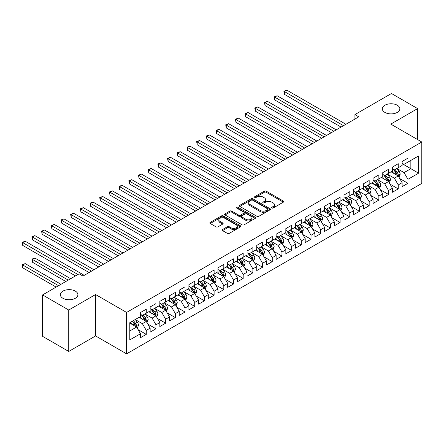 <?xml version="1.0" encoding="UTF-8"?>
<svg xmlns="http://www.w3.org/2000/svg" width="444" height="444" viewBox="0 0 444 444"><rect width="100%" height="100%" fill="white"/><g stroke="black" fill="none" stroke-linecap="round" stroke-linejoin="round"><path stroke-width="0.67" d="M271.9 207.992A0.944 0.544 0 0 0 273.232 207.992L283.339 202.153A1.343 0.777 0 0 0 283.733 201.604A1.343 0.777 0 0 0 283.339 201.06L266.217 191.17A1.343 0.777 0 0 0 264.313 191.17L254.207 197.008A0.944 0.544 0 0 0 253.929 197.391A0.944 0.544 0 0 0 254.207 197.774A0.944 0.544 0 0 0 255.539 197.774L256.843 197.019A4.307 2.486 0 0 1 262.931 197.019L264.363 197.846A4.307 2.486 0 0 1 265.623 199.6A4.307 2.486 0 0 1 264.363 201.36L263.053 202.114A0.944 0.544 0 0 0 262.776 202.497A0.944 0.544 0 0 0 263.053 202.886A0.944 0.544 0 0 0 264.385 202.886L265.695 202.131A4.307 2.486 0 0 1 271.784 202.131L273.21 202.952A4.307 2.486 0 0 1 274.47 204.712A4.307 2.486 0 0 1 273.21 206.466L271.9 207.22A0.944 0.544 0 0 0 271.623 207.609A0.944 0.544 0 0 0 271.9 207.992L271.9 207.22M75.33 291.12A8.769 5.062 0 0 0 65.768 290.026A8.769 5.062 0 0 0 60.356 294.705A8.769 5.062 0 0 0 62.926 298.285A8.769 5.062 0 0 0 72.483 299.384A8.769 5.062 0 0 0 77.9 294.705A8.769 5.062 0 0 0 75.33 291.12M397.28 105.245A8.769 5.062 0 0 0 387.723 104.146A8.769 5.062 0 0 0 382.306 108.824A8.769 5.062 0 0 0 384.876 112.404A8.769 5.062 0 0 0 394.433 113.503A8.769 5.062 0 0 0 399.85 108.824A8.769 5.062 0 0 0 397.28 105.245M222.549 229.509A1.343 0.777 0 0 0 222.155 230.059A1.343 0.777 0 0 0 222.549 230.608L227.356 233.378A1.343 0.777 0 0 0 229.259 233.378L240.482 226.901A1.343 0.777 0 0 0 240.876 226.351A1.343 0.777 0 0 0 240.482 225.802L223.36 215.912A1.343 0.777 0 0 0 221.456 215.912L210.234 222.394A1.343 0.777 0 0 0 209.84 222.944A1.343 0.777 0 0 0 210.234 223.493L216.034 226.845A1.343 0.777 0 0 0 217.937 226.845L222.744 224.07A1.343 0.777 0 0 0 223.138 223.521A1.343 0.777 0 0 0 222.744 222.971L219.863 221.312A3.596 2.076 0 0 1 218.809 219.841A3.596 2.076 0 0 1 221.034 217.921A3.596 2.076 0 0 1 224.953 218.37L236.225 224.88A3.596 2.076 0 0 1 237.279 226.351A3.596 2.076 0 0 1 235.059 228.266A3.596 2.076 0 0 1 231.135 227.816L229.259 226.734A1.343 0.777 0 0 0 227.356 226.734L222.549 229.509L222.549 230.608M68.737 310.034L68.737 351.443L95.582 335.942L95.582 294.533L68.737 310.034L42.574 294.927L79.11 273.831L82.984 276.068L358.808 116.828L354.928 114.591L354.928 119.064M95.582 294.533L126.596 312.437L421.8 142.008L421.8 183.411L126.596 353.846L126.596 312.437M417.632 139.599L417.632 108.602L390.787 124.104L421.8 142.008M417.632 108.602L391.464 93.495L354.928 114.591M256.943 216.3A1.343 0.777 0 0 0 258.841 216.3L270.069 209.818A1.343 0.777 0 0 0 270.463 209.268A1.343 0.777 0 0 0 270.069 208.719L252.947 198.834A1.343 0.777 0 0 0 251.043 198.834L239.816 205.311A1.343 0.777 0 0 0 239.421 205.861A1.343 0.777 0 0 0 239.816 206.41L256.943 216.3M236.913 208.197A0.944 0.544 0 0 1 237.867 208.33L237.867 207.209L255.278 217.26A1.343 0.777 0 0 1 255.672 217.81A1.343 0.777 0 0 1 255.278 218.359L244.05 224.836A1.343 0.777 0 0 1 242.147 224.836L225.025 214.952L225.025 213.853A1.343 0.777 0 0 0 224.631 214.402A1.343 0.777 0 0 0 225.025 214.952M225.025 213.853L229.831 211.083A1.343 0.777 0 0 1 231.729 211.083L238.678 215.09A1.343 0.777 0 0 0 240.581 215.09L243.767 213.248A1.343 0.777 0 0 0 244.161 212.698A1.343 0.777 0 0 0 243.767 212.149L236.535 207.975A0.944 0.544 0 0 1 236.258 207.592A0.944 0.544 0 0 1 236.841 207.093A0.944 0.544 0 0 1 237.867 207.209M402.125 163.658L410.85 168.698L410.85 160.417L418.603 155.938L407.942 162.093L407.942 158.119L402.125 161.477L402.125 165.451L398.251 167.688L398.251 163.714L392.435 167.072L392.435 171.045L388.556 173.282L388.556 169.314L382.745 172.666L382.745 176.64L378.865 178.882L378.865 174.908L373.054 178.266L373.054 182.234L369.175 184.476L369.175 180.503L363.359 183.86L363.359 187.834L359.485 190.071L359.485 186.097L353.668 189.455L353.668 193.429L349.794 195.665L349.794 191.691L343.978 195.049L343.978 199.023L340.098 201.26L340.098 197.286L334.288 200.644L334.288 204.617L330.408 206.854L330.408 202.886L324.592 206.238L324.592 210.212L320.718 212.454L320.718 208.48L314.901 211.838L314.901 215.806L311.028 218.048L311.028 214.075L305.211 217.432L305.211 221.406L301.337 223.643L301.337 219.669L295.521 223.027L295.521 227.001L291.641 229.237L291.641 225.263L285.831 228.621L285.831 232.595L281.951 234.832L281.951 230.858L276.135 234.216L276.135 238.189L272.261 240.426L272.261 236.458L266.444 239.81L266.444 243.784L262.571 246.026L262.571 242.052L256.754 245.41L256.754 249.378L252.875 251.62L252.875 247.647L247.064 251.004L247.064 254.978L243.184 257.215L243.184 253.241L237.368 256.599L237.368 260.573L233.494 262.809L233.494 258.835L227.678 262.193L227.678 266.167L223.804 268.404L223.804 264.43L217.987 267.788L217.987 271.761L214.113 273.998L214.113 270.03L208.297 273.382L208.297 277.356L204.418 279.598L204.418 275.624L198.607 278.982L198.607 282.95L194.727 285.192L194.727 281.219L188.911 284.576L188.911 288.55L185.037 290.787L185.037 286.813L179.221 290.171L179.221 294.144L175.347 296.381L175.347 292.407L169.53 295.765L169.53 299.739L165.651 301.976L165.651 298.002L159.84 301.359L159.84 305.333L155.961 307.57L155.961 303.602L150.15 306.954L150.15 310.928L146.27 313.17L146.27 309.196L140.454 312.554L140.454 316.522L129.792 322.677L129.792 339.915L140.454 333.76L136.58 327.045L129.792 323.127M418.603 155.938L418.603 173.171L407.942 179.326L404.062 172.611L397.036 168.554M399.75 178.571L407.942 183.3L407.942 179.326M407.942 183.3L402.125 186.658L402.125 182.684L398.251 184.92L394.372 178.211L387.346 174.153M390.06 184.166L398.251 188.894L398.251 184.92M398.251 188.894L392.435 192.252L392.435 188.278L388.556 190.52L384.682 183.805L377.655 179.748M380.369 189.76L388.556 194.489L388.556 190.52M388.556 194.489L382.745 197.846L382.745 193.873L378.865 196.115L374.991 189.399L367.965 185.342M370.679 195.36L378.865 200.089L378.865 196.115M378.865 200.089L373.054 203.441L373.054 199.473L369.175 201.709L365.301 194.994L358.275 190.937M360.989 200.954L369.175 205.683L369.175 201.709M369.175 205.683L363.359 209.041L363.359 205.067L359.485 207.304L355.605 200.588L348.579 196.531M351.293 206.549L359.485 211.277L359.485 207.304M359.485 211.277L353.668 214.635L353.668 210.661L349.794 212.898L345.915 206.183L338.889 202.125M341.603 212.143L349.794 216.872L349.794 212.898M349.794 216.872L343.978 220.23L343.978 216.256L340.098 218.492L336.225 211.782L329.198 207.725M331.912 217.738L340.098 222.466L340.098 218.492M340.098 222.466L334.288 225.824L334.288 221.85L330.408 224.092L326.534 217.377L319.508 213.32M322.222 223.332L330.408 228.061L330.408 224.092M330.408 228.061L324.592 231.418L324.592 227.445L320.718 229.687L316.838 222.971L309.812 218.914M312.526 228.932L320.718 233.661L320.718 229.687M320.718 233.661L314.901 237.013L314.901 233.044L311.028 235.281L307.148 228.566L300.122 224.509M302.836 234.526L311.028 239.255L311.028 235.281M311.028 239.255L305.211 242.613L305.211 238.639L301.337 240.876L297.458 234.16L290.432 230.103M293.145 240.121L301.337 244.849L301.337 240.876M301.337 244.849L295.521 248.207L295.521 244.233L291.641 246.47L287.768 239.754L280.741 235.697M283.455 245.715L291.641 250.444L291.641 246.47M291.641 250.444L285.831 253.802L285.831 249.828L281.951 252.064L278.077 245.354L271.051 241.297M273.765 251.31L281.951 256.038L281.951 252.064M281.951 256.038L276.135 259.396L276.135 255.422L272.261 257.664L268.381 250.949L261.355 246.892M264.069 256.904L272.261 261.633L272.261 257.664M272.261 261.633L266.444 264.99L266.444 261.017L262.571 263.259L258.691 256.543L251.665 252.486M254.379 262.504L262.571 267.233L262.571 263.259M262.571 267.233L256.754 270.585L256.754 266.616L252.875 268.853L249.001 262.138L241.974 258.081M244.688 268.098L252.875 272.827L252.875 268.853M252.875 272.827L247.064 276.185L247.064 272.211L243.184 274.448L239.31 267.732L232.284 263.675M234.998 273.693L243.184 278.421L243.184 274.448M243.184 278.421L237.368 281.779L237.368 277.805L233.494 280.042L229.62 273.326L222.588 269.275M225.302 279.287L233.494 284.016L233.494 280.042M233.494 284.016L227.678 287.373L227.678 283.4L223.804 285.636L219.924 278.926L212.898 274.869M215.612 284.882L223.804 289.61L223.804 285.636M223.804 289.61L217.987 292.968L217.987 288.994L214.113 291.236L210.234 284.521L203.208 280.464M205.922 290.481L214.113 295.204L214.113 291.236M214.113 295.204L208.297 298.562L208.297 294.588L204.418 296.831L200.544 290.115L193.517 286.058M196.231 296.076L204.418 300.804L204.418 296.831M204.418 300.804L198.607 304.157L198.607 300.188L194.727 302.425L190.853 295.71L183.827 291.653M186.541 301.67L194.727 306.399L194.727 302.425M194.727 306.399L188.911 309.757L188.911 305.783L185.037 308.019L181.158 301.304L174.131 297.247M176.845 307.265L185.037 311.993L185.037 308.019M185.037 311.993L179.221 315.351L179.221 311.377L175.347 313.614L171.467 306.898L164.441 302.847M167.155 312.859L175.347 317.588L175.347 313.614M175.347 317.588L169.53 320.945L169.53 316.972L165.651 319.208L161.777 312.498L154.751 308.441M157.465 318.453L165.651 323.182L165.651 319.208M165.651 323.182L159.84 326.54L159.84 322.566L155.961 324.808L152.087 318.093L145.06 314.036M147.774 324.053L155.961 328.776L155.961 324.808M155.961 328.776L150.15 332.134L150.15 328.166L146.27 330.403L142.396 323.687L135.37 319.63M138.084 329.648L146.27 334.376L146.27 330.403M146.27 334.376L140.454 337.729L140.454 333.76M140.454 314.285L142.396 315.406L146.27 313.17M129.792 330.963L136.58 327.045M150.15 308.691L152.087 309.812L155.961 307.57M142.396 323.687L146.27 321.45L139.1 317.31M150.15 328.166L146.27 321.45M159.84 303.097L161.777 304.218L165.651 301.976M152.087 318.093L155.961 315.856L148.79 311.71M159.84 322.566L155.961 315.856M169.53 297.502L171.467 298.618L175.347 296.381M161.777 312.498L165.651 310.256L158.48 306.116M169.53 316.972L165.651 310.256M179.221 291.908L181.158 293.023L185.037 290.787M171.467 306.898L175.347 304.662L168.171 300.521M179.221 311.377L175.347 304.662M188.911 286.308L190.853 287.429L194.727 285.192M181.158 301.304L185.037 299.067L177.866 294.927M188.911 305.783L185.037 299.067M198.607 280.713L200.544 281.835L204.418 279.598M190.853 295.71L194.727 293.473L187.557 289.333M198.607 300.188L194.727 293.473M208.297 275.119L210.234 276.24L214.113 273.998M200.544 290.115L204.418 287.879L197.247 283.738M208.297 294.588L204.418 287.879M217.987 269.525L219.924 270.64L223.804 268.404M210.234 284.521L214.113 282.284L206.937 278.138M217.987 288.994L214.113 282.284M227.678 263.93L229.62 265.046L233.494 262.809M219.924 278.926L223.804 276.684L216.633 272.544M227.678 283.4L223.804 276.684M237.368 258.336L239.31 259.451L243.184 257.215M229.62 273.326L233.494 271.09L226.323 266.949M237.368 277.805L233.494 271.09M247.064 252.736L249.001 253.857L252.875 251.62M239.31 267.732L243.184 265.495L236.014 261.355M247.064 272.211L243.184 265.495M256.754 247.142L258.691 248.263L262.571 246.026M249.001 262.138L252.875 259.901L245.704 255.761M256.754 266.616L252.875 259.901M266.444 241.547L268.381 242.668L272.261 240.426M258.691 256.543L262.571 254.307L255.394 250.166M266.444 261.017L262.571 254.307M276.135 235.953L278.077 237.068L281.951 234.832M268.381 250.949L272.261 248.707L265.09 244.566M276.135 255.422L272.261 248.707M285.831 230.358L287.768 231.474L291.641 229.237M278.077 245.354L281.951 243.112L274.781 238.972M285.831 249.828L281.951 243.112M295.521 224.764L297.458 225.879L301.337 223.643M287.768 239.754L291.641 237.518L284.471 233.378M295.521 244.233L291.641 237.518M305.211 219.164L307.148 220.285L311.028 218.048M297.458 234.16L301.337 231.923L294.161 227.783M305.211 238.639L301.337 231.923M314.901 213.57L316.838 214.691L320.718 212.454M307.148 228.566L311.028 226.329L303.857 222.189M314.901 233.044L311.028 226.329M324.592 207.975L326.534 209.096L330.408 206.854M316.838 222.971L320.718 220.735L313.547 216.594M324.592 227.445L320.718 220.735M334.288 202.381L336.225 203.496L340.098 201.26M326.534 217.377L330.408 215.135L323.238 210.994M334.288 221.85L330.408 215.135M343.978 196.786L345.915 197.902L349.794 195.665M336.225 211.782L340.098 209.54L332.928 205.4M343.978 216.256L340.098 209.54M353.668 191.186L355.605 192.308L359.485 190.071M345.915 206.183L349.794 203.946L342.618 199.806M353.668 210.661L349.794 203.946M363.359 185.592L365.301 186.713L369.175 184.476M355.605 200.588L359.485 198.351L352.314 194.211M363.359 205.067L359.485 198.351M373.054 179.998L374.991 181.119L378.865 178.882M365.301 194.994L369.175 192.757L362.004 188.617M373.054 199.473L369.175 192.757M382.745 174.403L384.682 175.524L388.556 173.282M374.991 189.399L378.865 187.163L371.695 183.022M382.745 193.873L378.865 187.163M392.435 168.809L394.372 169.924L398.251 167.688M384.682 183.805L388.556 181.563L381.385 177.422M392.435 188.278L388.556 181.563M402.125 163.214L404.062 164.33L407.942 162.093M394.372 178.211L398.251 175.968L391.075 171.828M402.125 182.684L398.251 175.968M42.574 294.927L42.574 336.33L68.737 351.443M95.582 335.942L126.596 353.846M404.062 172.611L410.85 168.698L418.603 173.171M272.277 208.125L273.21 207.587A4.307 2.486 0 0 0 274.47 205.827L274.47 204.712M265.623 199.6L265.623 200.721A4.307 2.486 0 0 1 264.363 202.481L263.431 203.019M283.339 201.06L283.339 202.153L266.217 192.291A1.343 0.777 0 0 0 264.313 192.291L254.584 197.907M270.069 208.719L270.069 209.818L252.947 199.95A1.343 0.777 0 0 0 251.043 199.95L239.838 206.421M267.688 209.651A0.944 0.544 0 0 0 267.965 209.268A0.944 0.544 0 0 0 267.688 208.885L252.658 200.205A0.944 0.544 0 0 0 251.326 200.205L249.95 201.004A4.307 2.486 0 0 0 248.69 202.758A4.307 2.486 0 0 0 249.95 204.518L260.223 210.45A4.307 2.486 0 0 0 266.311 210.45L267.688 209.651L267.688 210.772A0.944 0.544 0 0 0 267.965 210.389L267.965 209.268M248.69 202.758L248.69 203.879A4.307 2.486 0 0 0 249.95 205.639L249.95 204.518M267.688 210.772L266.311 211.566A4.307 2.486 0 0 1 260.223 211.566L249.95 205.639M225.041 214.963L229.831 212.199L229.831 211.083M244.161 212.698L244.161 213.819A1.343 0.777 0 0 1 243.767 214.369L240.581 216.211A1.343 0.777 0 0 1 238.678 216.211L231.729 212.199A1.343 0.777 0 0 0 229.831 212.199M237.867 208.33L255.256 218.37M245.882 219.253A3.596 2.076 0 0 0 249.806 219.702A3.596 2.076 0 0 0 252.026 217.782A3.596 2.076 0 0 0 250.971 216.311L246.997 214.019A1.343 0.777 0 0 0 245.099 214.019L241.908 215.856A1.343 0.777 0 0 0 241.514 216.406A1.343 0.777 0 0 0 241.908 216.955L245.882 219.253L245.882 220.368A3.596 2.076 0 0 0 249.806 220.818A3.596 2.076 0 0 0 252.026 218.898L252.026 217.782M241.514 216.406L241.514 217.527A1.343 0.777 0 0 0 241.908 218.076L241.908 216.955M245.882 220.368L241.908 218.076M237.279 226.351L237.279 227.467A3.596 2.076 0 0 1 235.059 229.387A3.596 2.076 0 0 1 231.135 228.938L229.259 227.85A1.343 0.777 0 0 0 227.356 227.85L222.572 230.614M218.809 219.841L218.809 220.962A3.596 2.076 0 0 0 219.863 222.427L219.863 221.312M222.722 224.081L219.863 222.427M240.465 226.906L223.36 217.033A1.343 0.777 0 0 0 221.456 217.033L210.251 223.504M398.967 177.212L400.166 174.281A3.63 2.098 -120 0 0 399.012 171.19L396.953 168.437M393.667 173.327L392.102 171.234M284.404 116.733L321.689 138.256L265.018 105.539L265.018 102.742L267.443 101.343L326.534 135.459M397.563 175.574L398.207 174.437A3.63 2.098 -120 0 0 397.169 172.25L395.11 169.503M393.933 169.675L396.475 173.066A1.848 1.066 60 0 1 396.814 173.632L398.207 174.437M393.295 169.303L396.004 172.921A3.63 2.098 60 0 1 397.047 175.108L397.119 175.319M343.495 125.669L284.404 91.553L286.824 90.154L345.915 124.27M341.07 127.067L284.404 94.35L284.404 91.553L283.871 91.248L286.824 90.154M284.404 94.35L283.871 91.248M389.277 182.806L390.476 179.876A3.63 2.098 -120 0 0 389.316 176.784L387.257 174.037M383.977 178.921L382.412 176.834M274.714 122.328L311.993 143.85L255.328 111.139L255.328 108.342L257.753 106.937L316.838 141.053M387.873 181.169L388.517 180.031A3.63 2.098 -120 0 0 387.479 177.844L385.42 175.097M384.243 175.269L386.785 178.666A1.848 1.066 60 0 1 387.124 179.226L388.517 180.031M383.605 174.897L386.313 178.516A3.63 2.098 60 0 1 387.351 180.702L387.429 180.913M379.581 188.4L380.786 185.47A3.63 2.098 -120 0 0 379.626 182.379L377.567 179.631M374.286 184.515L372.721 182.429M265.018 127.922L302.303 149.45L245.637 116.733L245.637 113.936L248.063 112.537L307.148 146.648M378.183 186.763L378.826 185.625A3.63 2.098 -120 0 0 377.783 183.439L375.724 180.691M374.553 180.863L377.095 184.26A1.848 1.066 60 0 1 377.428 184.821L378.826 185.625M373.915 180.497L376.623 184.11A3.63 2.098 60 0 1 377.661 186.297L377.733 186.508M333.799 131.263L274.714 97.147L277.134 95.749L336.225 129.864M331.379 132.662L274.714 99.944L274.714 97.147L274.181 96.842L277.134 95.749M274.714 99.944L274.181 96.842M324.109 136.857L264.485 102.436L267.443 101.343M265.018 105.539L264.485 102.436M369.891 194L371.095 191.064A3.63 2.098 -120 0 0 369.935 187.973L367.876 185.226M364.596 190.11L363.031 188.023M255.328 133.516L292.613 155.045L235.947 122.328L235.947 119.53L238.367 118.132L297.458 152.248M368.492 192.363L369.131 191.22A3.63 2.098 -120 0 0 368.093 189.039L366.034 186.286M364.857 186.458L367.404 189.854A1.848 1.066 60 0 1 367.737 190.415L369.131 191.22M364.219 186.092L366.933 189.71A3.63 2.098 60 0 1 367.971 191.891L368.043 192.102M360.201 199.595L361.399 196.659A3.63 2.098 -120 0 0 360.245 193.567L358.186 190.82M354.906 195.71L353.341 193.617M245.637 139.116L282.922 160.639L226.257 127.922L226.257 125.125L228.677 123.726L287.768 157.842M358.802 197.957L359.44 196.814A3.63 2.098 -120 0 0 358.402 194.633L356.343 191.886M355.167 192.052L357.709 195.449A1.848 1.066 60 0 1 358.047 196.009L359.44 196.814M354.528 191.686L357.237 195.305A3.63 2.098 60 0 1 358.28 197.486L358.352 197.697M314.419 142.452L254.795 108.031L257.753 106.937M255.328 111.139L254.795 108.031M304.728 148.046L245.105 113.625L248.063 112.537M245.637 116.733L245.105 113.625M350.51 205.189L351.709 202.259A3.63 2.098 -120 0 0 350.549 199.162L348.49 196.415M345.21 201.304L343.645 199.212M235.947 144.711L273.227 166.234L216.561 133.516L216.561 130.719L218.986 129.321L278.077 163.436M349.106 203.552L349.75 202.414A3.63 2.098 -120 0 0 348.712 200.227L346.653 197.48M345.476 197.652L348.018 201.043A1.848 1.066 60 0 1 348.357 201.604L349.75 202.414M344.838 197.28L347.547 200.899A3.63 2.098 60 0 1 348.584 203.086L348.662 203.291M295.032 153.646L235.414 119.22L238.367 118.132M235.947 122.328L235.414 119.22M340.82 210.783L342.019 207.853A3.63 2.098 -120 0 0 340.859 204.762L338.8 202.009M335.52 206.898L333.955 204.806M226.257 150.305L263.536 171.828L206.871 139.111L206.871 136.314L209.296 134.915L268.381 169.031M339.416 209.146L340.06 208.008A3.63 2.098 -120 0 0 339.016 205.822L336.957 203.075M335.786 203.247L338.328 206.638A1.848 1.066 60 0 1 338.667 207.204L340.06 208.008M335.148 202.875L337.856 206.493A3.63 2.098 60 0 1 338.894 208.68L338.966 208.891M285.342 159.241L225.724 124.82L228.677 123.726M226.257 127.922L225.724 124.82M331.124 216.378L332.328 213.447A3.63 2.098 -120 0 0 331.169 210.356L329.109 207.609M325.829 212.493L324.264 210.406M216.561 155.899L253.846 177.422L197.18 144.711L197.18 141.913L199.6 140.509L258.691 174.625M329.726 214.741L330.369 213.603A3.63 2.098 -120 0 0 329.326 211.416L327.267 208.669M326.096 208.841L328.638 212.238A1.848 1.066 60 0 1 328.971 212.798L330.369 213.603M325.452 208.469L328.166 212.088A3.63 2.098 60 0 1 329.204 214.274L329.276 214.485M275.652 164.835L216.028 130.414L218.986 129.321M216.561 133.516L216.028 130.414M321.434 221.972L322.638 219.042A3.63 2.098 -120 0 0 321.478 215.951L319.419 213.203M316.139 218.087L314.574 216M206.871 161.494L244.156 183.022L187.49 150.305L187.49 147.508L189.91 146.109L249.001 180.22M320.035 220.335L320.673 219.197A3.63 2.098 -120 0 0 319.636 217.011L317.577 214.263M316.4 214.435L318.942 217.832A1.848 1.066 60 0 1 319.28 218.393L320.673 219.197M315.762 214.069L318.47 217.682A3.63 2.098 60 0 1 319.514 219.869L319.586 220.08M265.962 170.429L206.338 136.008L209.296 134.915M206.871 139.111L206.338 136.008M311.744 227.572L312.942 224.636A3.63 2.098 -120 0 0 311.788 221.545L309.729 218.798M306.449 223.682L304.884 221.595M197.18 167.088L234.465 188.617L177.8 155.899L177.8 153.102L180.22 151.704L239.31 185.82M310.339 225.935L310.983 224.792A3.63 2.098 -120 0 0 309.945 222.611L307.886 219.858M306.71 220.03L309.252 223.426A1.848 1.066 60 0 1 309.59 223.987L310.983 224.792M306.071 219.663L308.78 223.282A3.63 2.098 60 0 1 309.823 225.463L309.895 225.674M256.271 176.024L196.648 141.603L199.6 140.509M197.18 144.711L196.648 141.603M302.053 233.167L303.252 230.231A3.63 2.098 -120 0 0 302.092 227.139L300.033 224.392M296.753 229.282L295.188 227.189M187.49 172.688L224.769 194.211L168.104 161.494L168.104 158.697L170.529 157.298L229.62 191.414M300.649 231.529L301.293 230.386A3.63 2.098 -120 0 0 300.255 228.205L298.196 225.458M297.019 225.624L299.561 229.021A1.848 1.066 60 0 1 299.9 229.581L301.293 230.386M296.381 225.258L299.089 228.876A3.63 2.098 60 0 1 300.127 231.058L300.205 231.269M246.575 181.618L186.957 147.197L189.91 146.109M187.49 150.305L186.957 147.197M292.363 238.761L293.562 235.831A3.63 2.098 -120 0 0 292.402 232.734L290.343 229.986M287.063 234.876L285.498 232.784M177.8 178.283L215.079 199.806L158.414 167.088L158.414 164.291L160.839 162.893L219.924 197.008M290.959 237.124L291.603 235.986A3.63 2.098 -120 0 0 290.559 233.799L288.5 231.052M287.329 231.224L289.871 234.615A1.848 1.066 60 0 1 290.204 235.176L291.603 235.986M286.691 230.852L289.399 234.471A3.63 2.098 60 0 1 290.437 236.658L290.509 236.863M236.885 187.218L177.261 152.792L180.22 151.704M177.8 155.899L177.261 152.792M282.667 244.355L283.871 241.425A3.63 2.098 -120 0 0 282.711 238.334L280.652 235.581M277.372 240.47L275.807 238.378M168.104 183.877L205.389 205.4L148.723 172.683L148.723 169.886L151.143 168.487L210.234 202.603M281.268 242.718L281.907 241.58A3.63 2.098 -120 0 0 280.869 239.394L278.81 236.646M277.633 236.819L280.181 240.21A1.848 1.066 60 0 1 280.514 240.776L281.907 241.58M276.995 236.447L279.709 240.065A3.63 2.098 60 0 1 280.747 242.252L280.819 242.463M227.195 192.813L167.571 158.391L170.529 157.298M168.104 161.494L167.571 158.391M272.977 249.95L274.181 247.019A3.63 2.098 -120 0 0 273.021 243.928L270.962 241.181M267.682 246.065L266.117 243.978M158.414 189.471L195.699 210.994L139.033 178.283L139.033 175.485L141.453 174.087L200.544 208.197M271.578 248.313L272.216 247.175A3.63 2.098 -120 0 0 271.179 244.988L269.12 242.241M267.943 242.413L270.485 245.81A1.848 1.066 60 0 1 270.823 246.37L272.216 247.175M267.305 242.041L270.013 245.66A3.63 2.098 60 0 1 271.056 247.846L271.129 248.057M217.505 198.407L157.881 163.986L160.839 162.893M158.414 167.088L157.881 163.986M263.286 255.544L264.485 252.614A3.63 2.098 -120 0 0 263.331 249.522L261.272 246.775M257.986 251.659L256.421 249.572M148.723 195.066L186.003 216.594L129.337 183.877L129.337 181.08L131.763 179.681L190.853 213.792M261.882 253.907L262.526 252.769A3.63 2.098 -120 0 0 261.488 250.583L259.429 247.835M258.253 248.007L260.795 251.404A1.848 1.066 60 0 1 261.133 251.964L262.526 252.769M257.614 247.641L260.323 251.254A3.63 2.098 60 0 1 261.361 253.441L261.438 253.652M207.814 204.001L148.191 169.58L151.143 168.487M148.723 172.683L148.191 169.58M253.596 261.144L254.795 258.208A3.63 2.098 -120 0 0 253.635 255.117L251.576 252.37M248.296 257.254L246.731 255.167M139.033 200.66L176.312 222.189L119.647 189.471L119.647 186.674L122.072 185.276L181.158 219.392M252.192 259.507L252.836 258.364A3.63 2.098 -120 0 0 251.798 256.182L249.739 253.43M248.562 253.602L251.104 256.998A1.848 1.066 60 0 1 251.443 257.559L252.836 258.364M247.924 253.235L250.632 256.854A3.63 2.098 60 0 1 251.67 259.035L251.748 259.246M198.118 209.596L138.5 175.175L141.453 174.087M139.033 178.283L138.5 175.175M243.9 266.739L245.105 263.803A3.63 2.098 -120 0 0 243.945 260.711L241.886 257.964M238.606 262.854L237.041 260.761M129.337 206.26L166.622 227.783L109.957 195.066L109.957 192.269L112.382 190.87L171.467 224.986M242.502 265.101L243.146 263.958A3.63 2.098 -120 0 0 242.102 261.777L240.043 259.03M238.872 259.196L241.414 262.593A1.848 1.066 60 0 1 241.747 263.153L243.146 263.958M238.228 258.83L240.942 262.448A3.63 2.098 60 0 1 241.98 264.63L242.052 264.84M188.428 215.196L128.804 180.769L131.763 179.681M129.337 183.877L128.804 180.769M234.21 272.333L235.414 269.403A3.63 2.098 -120 0 0 234.254 266.306L232.195 263.558M228.915 268.448L227.35 266.356M119.647 211.855L156.932 233.378L100.266 200.66L100.266 197.863L102.686 196.464L161.777 230.58M232.811 270.696L233.45 269.558A3.63 2.098 -120 0 0 232.412 267.371L230.353 264.624M229.176 264.796L231.724 268.187A1.848 1.066 60 0 1 232.057 268.753L233.45 269.558M228.538 264.424L231.252 268.043A3.63 2.098 60 0 1 232.29 270.23L232.362 270.435M178.738 220.79L119.114 186.363L122.072 185.276M119.647 189.471L119.114 186.363M224.52 277.927L225.719 274.997A3.63 2.098 -120 0 0 224.564 271.906L222.505 269.153M219.225 274.042L217.66 271.95M109.957 217.449L147.242 238.972L90.576 206.255L90.576 203.457L92.996 202.059L152.087 236.175M223.116 276.29L223.759 275.152A3.63 2.098 -120 0 0 222.722 272.966L220.662 270.218M219.486 270.39L222.028 273.782A1.848 1.066 60 0 1 222.366 274.348L223.759 275.152M218.848 270.019L221.556 273.637A3.63 2.098 60 0 1 222.599 275.824L222.672 276.035M169.047 226.385L109.424 191.963L112.382 190.87M109.957 195.066L109.424 191.963M214.829 283.522L216.028 280.591A3.63 2.098 -120 0 0 214.868 277.5L212.809 274.753M209.529 279.637L207.964 277.55M100.266 223.043L137.546 244.566L80.88 211.855L80.88 209.057L83.306 207.659L142.396 241.769M213.425 281.885L214.069 280.747A3.63 2.098 -120 0 0 213.031 278.56L210.972 275.813M209.796 275.985L212.337 279.381A1.848 1.066 60 0 1 212.676 279.942L214.069 280.747M209.157 275.619L211.866 279.232A3.63 2.098 60 0 1 212.904 281.418L212.981 281.629M159.352 231.979L99.734 197.558L102.686 196.464M100.266 200.66L99.734 197.558M205.139 289.122L206.338 286.186A3.63 2.098 -120 0 0 205.178 283.094L203.119 280.347M199.839 285.231L198.274 283.144M90.576 228.638L127.855 250.166L71.19 217.449L71.19 214.652L73.615 213.253L132.701 247.364M203.735 287.479L204.379 286.341A3.63 2.098 -120 0 0 203.335 284.154L201.276 281.407M200.105 281.579L202.647 284.976A1.848 1.066 60 0 1 202.98 285.536L204.379 286.341M199.467 281.213L202.175 284.826A3.63 2.098 60 0 1 203.213 287.013L203.285 287.224M149.661 237.573L90.043 203.152L92.996 202.059M90.576 206.255L90.043 203.152M195.443 294.716L196.648 291.78A3.63 2.098 -120 0 0 195.488 288.689L193.429 285.942M190.149 290.826L188.583 288.739M80.88 234.232L118.165 255.761L61.5 223.043L61.5 220.246L63.919 218.848L123.01 252.963M194.045 293.079L194.688 291.936A3.63 2.098 -120 0 0 193.645 289.754L191.586 287.002M190.415 287.174L192.957 290.57A1.848 1.066 60 0 1 193.29 291.131L194.688 291.936M189.771 286.807L192.485 290.426A3.63 2.098 60 0 1 193.523 292.607L193.595 292.818M139.971 243.168L80.347 208.747L83.306 207.659M80.88 211.855L80.347 208.747M185.753 300.311L186.957 297.38A3.63 2.098 -120 0 0 185.797 294.283L183.738 291.536M180.458 296.426L178.893 294.333M71.19 239.832L108.475 261.355L51.809 228.638L51.809 225.841L54.229 224.442L113.32 258.558M184.354 298.673L184.993 297.53A3.63 2.098 -120 0 0 183.955 295.349L181.896 292.602M180.719 292.768L183.261 296.165A1.848 1.066 60 0 1 183.6 296.725L184.993 297.53M180.081 292.402L182.789 296.02A3.63 2.098 60 0 1 183.833 298.202L183.905 298.412M130.281 248.768L70.657 214.341L73.615 213.253M71.19 217.449L70.657 214.341M176.063 305.905L177.261 302.975A3.63 2.098 -120 0 0 176.107 299.878L174.048 297.13M170.762 302.02L169.197 299.928M61.5 245.427L98.784 266.949L42.113 234.232L42.113 231.435L44.539 230.036L103.63 264.152M174.659 304.268L175.302 303.13A3.63 2.098 -120 0 0 174.264 300.943L172.205 298.196M171.029 298.368L173.571 301.759A1.848 1.066 60 0 1 173.909 302.325L175.302 303.13M170.391 297.996L173.099 301.615A3.63 2.098 60 0 1 174.142 303.801L174.215 304.007M120.59 254.362L60.967 219.935L63.919 218.848M61.5 223.043L60.967 219.935M166.372 311.499L167.571 308.569A3.63 2.098 -120 0 0 166.411 305.478L164.352 302.725M161.072 307.614L159.507 305.522M51.809 251.021L89.089 272.544L32.423 239.827L32.423 237.029L34.848 235.631L93.934 269.747M164.968 309.862L165.612 308.724A3.63 2.098 -120 0 0 164.574 306.538L162.515 303.79M161.339 303.962L163.88 307.353A1.848 1.066 60 0 1 164.219 307.92L165.612 308.724M160.7 303.591L163.409 307.209A3.63 2.098 60 0 1 164.447 309.396L164.524 309.607M110.895 259.956L51.276 225.535L54.229 224.442M51.809 228.638L51.276 225.535M156.682 317.094L157.881 314.163A3.63 2.098 -120 0 0 156.721 311.072L154.662 308.325M151.382 313.209L149.817 311.122M42.113 256.615L75.524 275.902L22.733 245.427L22.733 242.629L25.158 241.231L84.243 275.341M155.278 315.456L155.922 314.319A3.63 2.098 -120 0 0 154.878 312.132L152.819 309.385M151.648 309.557L154.19 312.953A1.848 1.066 60 0 1 154.523 313.514L155.922 314.319M151.01 309.191L153.718 312.804A3.63 2.098 60 0 1 154.756 314.99L154.828 315.201M101.204 265.551L41.581 231.13L44.539 230.036M42.113 234.232L41.581 231.13M146.986 322.694L148.191 319.758A3.63 2.098 -120 0 0 147.031 316.666L144.972 313.919M141.692 318.803L140.126 316.716M70.679 278.699L34.848 258.014L32.423 259.413L32.423 262.21L65.829 281.496M145.588 321.051L146.226 319.913A3.63 2.098 -120 0 0 145.188 317.726L143.129 314.979M141.952 315.151L144.5 318.548A1.848 1.066 60 0 1 144.833 319.108L146.226 319.913M141.314 314.785L144.028 318.398A3.63 2.098 60 0 1 145.066 320.585L145.138 320.796M32.423 262.21L31.89 259.107L68.254 280.097M31.89 259.107L34.848 258.014M91.514 271.145L31.89 236.724L34.848 235.631M32.423 239.827L31.89 236.724M137.296 328.288L138.5 325.352A3.63 2.098 -120 0 0 137.34 322.261L135.281 319.514M132.001 324.398L130.436 322.311M60.983 284.293L25.158 263.608L22.733 265.007L22.733 267.804L56.138 287.096M135.897 326.651L136.536 325.508A3.63 2.098 -120 0 0 135.498 323.326L133.439 320.574M132.528 321.101L134.804 324.142A1.848 1.066 60 0 1 135.143 324.703L136.536 325.508M132.273 321.245L134.332 323.998A3.63 2.098 60 0 1 135.376 326.179L135.448 326.39M22.733 267.804L22.2 264.702L58.564 285.692M22.2 264.702L25.158 263.608M77.944 274.503L22.2 242.319L25.158 241.231M22.733 245.427L22.2 242.319M273.21 207.587L273.21 206.466M263.053 202.886L263.053 202.114M264.363 202.481L264.363 201.36M254.207 197.774L254.207 197.008M264.313 192.291L264.313 191.17M266.217 192.291L266.217 191.17M239.816 206.41L239.816 205.311M251.043 199.95L251.043 198.834M252.947 199.95L252.947 198.834M260.223 211.566L260.223 210.45M266.311 211.566L266.311 210.45M231.729 212.199L231.729 211.083M238.678 216.211L238.678 215.09M240.581 216.211L240.581 215.09M243.767 214.369L243.767 213.248M255.278 218.359L255.278 217.26M227.356 227.85L227.356 226.734M229.259 227.85L229.259 226.734M231.135 228.938L231.135 227.816M222.744 224.07L222.744 222.971M210.234 223.493L210.234 222.394M221.456 217.033L221.456 215.912M223.36 217.033L223.36 215.912M240.482 226.901L240.482 225.802M397.796 175.707L400.144 174.348M397.169 172.25L399.012 171.19M394.488 173.798L396.004 172.921M388.1 181.302L390.454 179.948M387.479 177.844L389.316 176.784M384.798 179.393L386.313 178.516M378.41 186.896L380.763 185.542M377.783 183.439L379.626 182.379M375.102 184.987L376.623 184.11M368.72 192.491L371.067 191.136M368.093 189.039L369.935 187.973M365.412 190.581L366.933 189.71M359.03 198.091L361.377 196.731M358.402 194.633L360.245 193.567M355.722 196.181L357.237 195.305M349.339 203.685L351.687 202.325M348.712 200.227L350.549 199.162M346.031 201.776L347.547 200.899M339.643 209.279L341.997 207.92M339.016 205.822L340.859 204.762M336.336 207.37L337.856 206.493M329.953 214.874L332.306 213.52M329.326 211.416L331.169 210.356M326.645 212.965L328.166 212.088M320.263 220.468L322.61 219.114M319.636 217.011L321.478 215.951M316.955 218.559L318.47 217.682M310.572 226.063L312.92 224.708M309.945 222.611L311.788 221.545M307.265 224.153L308.78 223.282M300.877 231.663L303.23 230.303M300.255 228.205L302.092 227.139M297.574 229.753L299.089 228.876M291.186 237.257L293.54 235.897M290.559 233.799L292.402 232.734M287.879 235.348L289.399 234.471M281.496 242.851L283.844 241.492M280.869 239.394L282.711 238.334M278.188 240.942L279.709 240.065M271.806 248.446L274.153 247.092M271.179 244.988L273.021 243.928M268.498 246.537L270.013 245.66M262.115 254.04L264.463 252.686M261.488 250.583L263.331 249.522M258.808 252.131L260.323 251.254M252.42 259.635L254.773 258.28M251.798 256.182L253.635 255.117M249.117 257.725L250.632 256.854M242.729 265.235L245.082 263.875M242.102 261.777L243.945 260.711M239.421 263.325L240.942 262.448M233.039 270.829L235.387 269.469M232.412 267.371L234.254 266.306M229.731 268.92L231.252 268.043M223.349 276.423L225.696 275.064M222.722 272.966L224.564 271.906M220.041 274.514L221.556 273.637M213.658 282.018L216.006 280.663M213.031 278.56L214.868 277.5M210.351 280.108L211.866 279.232M203.963 287.612L206.316 286.258M203.335 284.154L205.178 283.094M200.655 285.703L202.175 284.826M194.272 293.207L196.625 291.852M193.645 289.754L195.488 288.689M190.964 291.297L192.485 290.426M184.582 298.806L186.93 297.447M183.955 295.349L185.797 294.283M181.274 296.897L182.789 296.02M174.892 304.401L177.239 303.041M174.264 300.943L176.107 299.878M171.584 302.492L173.099 301.615M165.196 309.995L167.549 308.636M164.574 306.538L166.411 305.478M161.894 308.086L163.409 307.209M155.505 315.59L157.859 314.235M154.878 312.132L156.721 311.072M152.198 313.68L153.718 312.804M145.815 321.184L148.163 319.83M145.188 317.726L147.031 316.666M142.507 319.275L144.028 318.398M136.125 326.778L138.473 325.424M135.498 323.326L137.34 322.261M132.817 324.869L134.332 323.998"/></g></svg>
